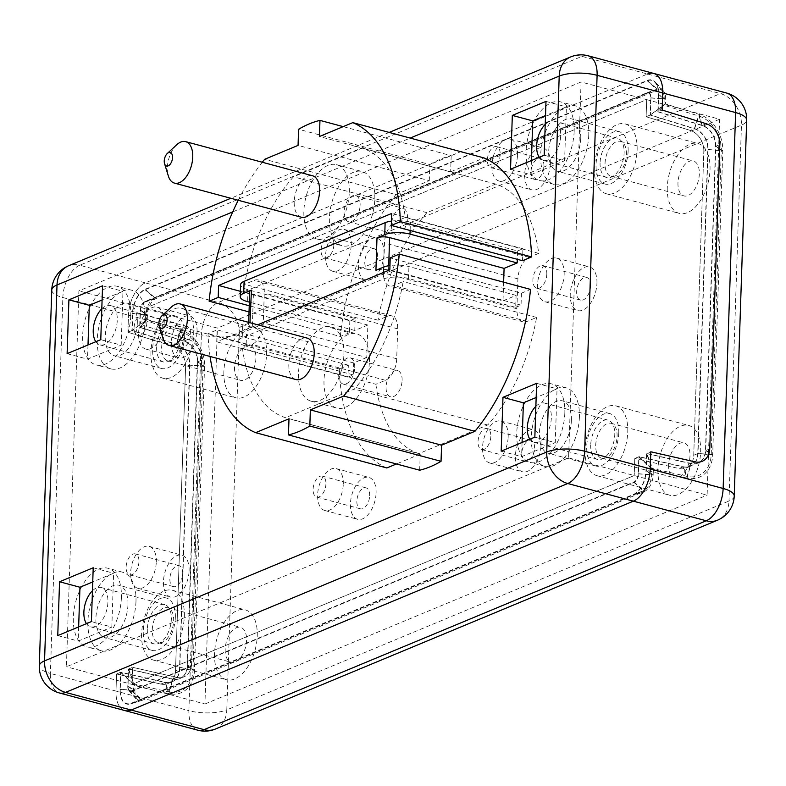 <?xml version="1.0" encoding="UTF-8"?>
<svg xmlns="http://www.w3.org/2000/svg" width="786" height="786" viewBox="0 0 786 786"><rect width="100%" height="100%" fill="white"/><g stroke="black" fill="none" stroke-linecap="round" stroke-linejoin="round"><path stroke-width="0.59" stroke-dasharray="3.93 2.95" d="M546.81 274.108A11.751 6.475 105.1 0 1 536.809 288.344A11.751 6.475 105.1 0 1 533.615 275.316A11.751 6.475 105.1 0 1 542.91 265.648A11.751 6.475 105.1 0 1 546.81 274.108M500.191 154.478A10.847 5.974 105.1 0 1 490.965 167.624A10.847 5.974 105.1 0 1 488.018 155.589A10.847 5.974 105.1 0 1 496.605 146.668A10.847 5.974 105.1 0 1 500.191 154.478M490.847 436.407A10.847 5.974 105.1 0 1 481.612 449.553A10.847 5.974 105.1 0 1 478.664 437.517A10.847 5.974 105.1 0 1 487.251 428.596A10.847 5.974 105.1 0 1 490.847 436.407M325.935 483.93A10.847 5.974 105.1 0 1 316.709 497.076A10.847 5.974 105.1 0 1 313.752 485.041A10.847 5.974 105.1 0 1 322.339 476.12A10.847 5.974 105.1 0 1 325.935 483.93M333.873 244.721A10.847 5.974 105.1 0 1 324.638 257.867A10.847 5.974 105.1 0 1 321.69 245.831A10.847 5.974 105.1 0 1 330.277 236.9A10.847 5.974 105.1 0 1 333.873 244.721M146.884 322.486A10.847 5.974 105.1 0 1 137.658 335.632A10.847 5.974 105.1 0 1 134.711 323.606A10.847 5.974 105.1 0 1 143.288 314.675A10.847 5.974 105.1 0 1 146.884 322.486M138.955 561.705A10.847 5.974 105.1 0 1 129.719 574.851A10.847 5.974 105.1 0 1 126.772 562.815A10.847 5.974 105.1 0 1 135.359 553.894A10.847 5.974 105.1 0 1 138.955 561.705M407.502 218.056A13.568 7.467 -74.9 0 0 403.012 208.29A13.568 7.467 -74.9 0 0 392.273 219.451A13.568 7.467 -74.9 0 0 395.967 234.493A13.568 7.467 -74.9 0 0 407.502 218.056M360.116 205.313A13.568 7.467 -74.9 0 0 355.626 195.547A13.568 7.467 -74.9 0 0 344.887 206.708A13.568 7.467 -74.9 0 0 348.581 221.74A13.568 7.467 -74.9 0 0 360.116 205.313M402.118 380.375A13.568 7.467 -74.9 0 0 397.628 370.619A13.568 7.467 -74.9 0 0 386.889 381.77A13.568 7.467 -74.9 0 0 390.583 396.812A13.568 7.467 -74.9 0 0 402.118 380.375M354.732 367.632A13.568 7.467 -74.9 0 0 350.242 357.876A13.568 7.467 -74.9 0 0 339.503 369.027A13.568 7.467 -74.9 0 0 343.197 384.069A13.568 7.467 -74.9 0 0 354.732 367.632M374.804 199.202A38.435 21.153 -74.9 0 0 362.081 171.535A38.435 21.153 -74.9 0 0 331.672 203.152A38.435 21.153 -74.9 0 0 342.116 245.763A38.435 21.153 -74.9 0 0 374.804 199.202M349.289 192.344A38.435 21.153 -74.9 0 0 336.565 164.677A38.435 21.153 -74.9 0 0 306.157 196.294A38.435 21.153 -74.9 0 0 316.601 238.895A38.435 21.153 -74.9 0 0 349.289 192.344M369.42 361.531A38.435 21.153 -74.9 0 0 356.697 333.853A38.435 21.153 -74.9 0 0 326.288 365.48A38.435 21.153 -74.9 0 0 336.732 408.081A38.435 21.153 -74.9 0 0 369.42 361.531M343.904 354.663A38.435 21.153 -74.9 0 0 331.181 326.996A38.435 21.153 -74.9 0 0 300.773 358.613A38.435 21.153 -74.9 0 0 311.217 401.224A38.435 21.153 -74.9 0 0 343.904 354.663M590.551 285.868A11.751 6.475 -74.9 0 0 586.661 277.409A11.751 6.475 -74.9 0 0 577.356 287.077A11.751 6.475 -74.9 0 0 580.549 300.114A11.751 6.475 -74.9 0 0 590.551 285.868M596.957 283.206A22.607 12.448 -74.9 0 0 589.471 266.926A22.607 12.448 -74.9 0 0 571.589 285.524A22.607 12.448 -74.9 0 0 577.73 310.588A22.607 12.448 -74.9 0 0 596.957 283.206M564.152 274.383A22.607 12.448 -74.9 0 0 556.665 258.103A22.607 12.448 -74.9 0 0 538.783 276.701A22.607 12.448 -74.9 0 0 544.924 301.765A22.607 12.448 -74.9 0 0 564.152 274.383M581.07 81.99L568.602 457.894L66.417 666.764L78.885 290.859L581.07 81.99L646.682 99.626L144.496 308.505L143.926 325.591L139.653 327.369L145.744 320.747L132.176 330.484L176.369 344.189A18.088 13.902 -112.6 0 1 189.868 365.048L179.788 669.004A18.088 13.902 -112.6 0 1 172.154 681.786A18.088 13.902 -112.6 0 1 165.148 682.297L120.838 672.207L133.699 683.928L128.315 669.102L172.625 679.192A18.088 13.902 67.4 0 0 179.63 678.672A18.088 13.902 67.4 0 0 187.264 665.899L197.345 361.943A18.088 13.902 67.4 0 0 183.845 341.075L139.653 327.369L140.222 310.283A7.231 3.979 105.1 0 1 144.722 301.667L646.907 92.797A7.231 3.979 105.1 0 1 647.075 92.728A7.231 3.979 105.1 0 1 650.955 97.857L650.395 114.943L694.578 128.649A18.088 13.902 -112.6 0 1 708.088 149.507L698.007 453.473A18.088 13.902 -112.6 0 1 690.373 466.245A18.088 13.902 -112.6 0 1 683.368 466.756L639.057 456.676L651.918 468.387L646.534 453.561L690.845 463.652A18.088 13.902 67.4 0 0 697.85 463.131A18.088 13.902 67.4 0 0 705.484 450.358L715.565 146.402A18.088 13.902 67.4 0 0 702.065 125.534L657.872 111.828L663.964 105.206L650.395 114.943L646.121 116.721L646.682 99.626L646.121 116.721L650.12 115.051L665.477 103.948L658.137 111.72L702.33 125.426A18.088 13.902 -112.6 0 1 715.83 146.284L705.749 450.25A18.088 13.902 -112.6 0 1 698.115 463.023A18.088 13.902 -112.6 0 1 691.11 463.534L646.799 453.453L653.323 470.431L687.062 478.114A31.646 24.327 67.4 0 0 712.676 454.858L722.766 150.892A31.646 24.327 67.4 0 0 699.127 114.392L665.477 103.948L665.634 99.242A13.568 7.467 -74.9 0 0 663.325 90.842A13.568 7.467 -74.9 0 0 658.57 89.565A13.568 7.467 -74.9 0 0 658.049 89.751L155.854 298.631A13.568 7.467 -74.9 0 0 147.414 314.773L147.257 319.489L139.918 327.261L184.111 340.967A18.088 13.902 -112.6 0 1 197.62 361.825L187.53 665.791A18.088 13.902 -112.6 0 1 179.896 678.564A18.088 13.902 -112.6 0 1 172.891 679.075L128.59 668.994L135.104 685.972L168.843 693.655A31.646 24.327 67.4 0 0 194.466 670.389L204.547 366.433A31.646 24.327 67.4 0 0 180.908 329.933L147.257 319.489L131.91 330.592L132.47 313.506A20.348 11.201 105.1 0 1 145.135 289.277L647.32 80.408A20.348 11.201 105.1 0 1 655.239 82.039A20.348 11.201 105.1 0 1 658.707 94.634L658.137 111.72L662.146 110.05L657.872 111.828L658.442 94.742A19.896 10.955 -74.9 0 0 655.269 82.677A19.896 10.955 -74.9 0 0 647.31 80.83L145.115 289.71A19.896 10.955 -74.9 0 0 132.746 313.388L132.176 330.484L127.902 332.252L172.095 345.968A18.088 13.902 -112.6 0 1 185.594 366.826L175.514 670.782A18.088 13.902 -112.6 0 1 167.88 683.565A18.088 13.902 -112.6 0 1 160.875 684.075L116.564 673.985L120.838 672.207L120.268 689.302A19.896 10.955 -74.9 0 0 130.948 703.382A19.896 10.955 -74.9 0 0 131.4 703.205L633.595 494.335A19.896 10.955 -74.9 0 0 645.964 470.647L646.534 453.561L650.808 451.783L646.799 453.453L646.239 470.539A20.348 11.201 105.1 0 1 633.575 494.758L131.39 703.627A20.348 11.201 105.1 0 1 130.604 703.922A20.348 11.201 105.1 0 1 120.003 689.41L120.572 672.325L164.883 682.415A18.088 13.902 67.4 0 0 171.888 681.894A18.088 13.902 67.4 0 0 179.522 669.122L189.603 365.166A18.088 13.902 67.4 0 0 176.093 344.297L131.91 330.592L127.902 332.252L128.472 315.166L127.902 332.252L172.095 345.968L176.369 344.189L180.8 331.623L145.744 320.747L145.96 314.39L132.746 313.388M121.398 597.557A40.695 22.401 105.1 0 1 86.784 646.849A40.695 22.401 105.1 0 1 75.721 601.742A40.695 22.401 105.1 0 1 107.928 568.258A40.695 22.401 105.1 0 1 121.398 597.557M130.751 315.628A40.695 22.401 105.1 0 1 96.138 364.92A40.695 22.401 105.1 0 1 85.075 319.814A40.695 22.401 105.1 0 1 117.271 286.33A40.695 22.401 105.1 0 1 130.751 315.628M574.173 131.193A40.695 22.401 105.1 0 1 539.56 180.495A40.695 22.401 105.1 0 1 528.497 135.379A40.695 22.401 105.1 0 1 560.703 101.895A40.695 22.401 105.1 0 1 574.173 131.193M564.82 413.122A40.695 22.401 105.1 0 1 530.206 462.423A40.695 22.401 105.1 0 1 519.143 417.307A40.695 22.401 105.1 0 1 551.35 383.833A40.695 22.401 105.1 0 1 564.82 413.122M156.296 561.98A21.703 11.947 -74.9 0 0 149.114 546.349A21.703 11.947 -74.9 0 0 131.94 564.21A21.703 11.947 -74.9 0 0 137.835 588.272A21.703 11.947 -74.9 0 0 156.296 561.98M164.235 322.761A21.703 11.947 -74.9 0 0 157.043 307.139A21.703 11.947 -74.9 0 0 139.869 324.991A21.703 11.947 -74.9 0 0 145.774 349.053A21.703 11.947 -74.9 0 0 164.235 322.761M517.542 154.754A21.703 11.947 -74.9 0 0 510.36 139.122A21.703 11.947 -74.9 0 0 493.186 156.984A21.703 11.947 -74.9 0 0 499.081 181.035A21.703 11.947 -74.9 0 0 517.542 154.754M508.188 436.682A21.703 11.947 -74.9 0 0 501.006 421.05A21.703 11.947 -74.9 0 0 483.832 438.912A21.703 11.947 -74.9 0 0 489.727 462.974A21.703 11.947 -74.9 0 0 508.188 436.682M343.286 484.205A21.703 11.947 -74.9 0 0 336.094 468.584A21.703 11.947 -74.9 0 0 318.92 486.436A21.703 11.947 -74.9 0 0 324.824 510.497A21.703 11.947 -74.9 0 0 343.286 484.205M351.214 244.996A21.703 11.947 -74.9 0 0 344.032 229.365A21.703 11.947 -74.9 0 0 326.858 247.226A21.703 11.947 -74.9 0 0 332.763 271.278A21.703 11.947 -74.9 0 0 351.214 244.996M375.895 384.275A140.163 77.156 -74.9 0 0 418.918 453.591L487.703 424.98A140.163 77.156 -74.9 0 0 536.592 317.446L527.033 321.415A18.088 9.953 105.1 0 1 522.896 321.798A18.088 9.953 105.1 0 1 516.913 308.78L517.905 278.873A18.088 9.953 105.1 0 1 529.155 257.346L538.715 253.367A140.163 77.156 -74.9 0 0 495.691 184.062L426.906 212.672A140.163 77.156 -74.9 0 0 378.017 320.207L387.577 316.227A18.088 9.953 105.1 0 1 391.713 315.854A18.088 9.953 105.1 0 1 397.696 328.872L396.704 358.77A18.088 9.953 105.1 0 1 385.454 380.306L375.895 384.275L242.481 348.404L252.041 344.425A18.088 9.953 -74.9 0 0 263.29 322.899L264.283 292.991A18.088 9.953 -74.9 0 0 258.299 279.973A18.088 9.953 -74.9 0 0 254.173 280.347L244.613 284.326A140.163 77.156 105.1 0 1 293.502 176.791L362.277 148.181A140.163 77.156 105.1 0 1 405.301 217.486L395.741 221.465A18.088 9.953 -74.9 0 0 384.492 243.002L383.499 272.899A18.088 9.953 -74.9 0 0 389.492 285.917A18.088 9.953 -74.9 0 0 393.619 285.544L403.179 281.565A140.163 77.156 105.1 0 1 354.29 389.099L285.505 417.71A140.163 77.156 105.1 0 1 242.481 348.404M171.328 307.08A21.477 11.819 -74.9 0 0 161.975 329.982A21.477 11.819 -74.9 0 0 162.948 338.265M295.939 379.55A21.477 11.819 105.1 0 1 288.826 364.095A21.477 11.819 105.1 0 1 307.09 338.078M176.722 144.762A21.477 11.819 -74.9 0 0 167.369 167.654A21.477 11.819 -74.9 0 0 168.332 175.946M301.323 217.231A21.477 11.819 105.1 0 1 294.21 201.766A21.477 11.819 105.1 0 1 312.484 175.75M418.918 453.591L285.505 417.71M378.017 320.207L244.613 284.326M426.906 212.672L293.502 176.791M495.691 184.062L362.277 148.181M538.715 253.367L405.301 217.486M536.592 317.446L403.179 281.565M487.703 424.98L354.29 389.099M503.63 282.164L503.011 300.841L388.559 270.06A9.039 2.948 -178.1 0 0 375.924 270.325M503.011 300.841L516.097 295.398L515.704 307.355L408.533 278.539A18.088 5.895 -178.1 0 0 383.273 279.059L242.235 337.725L242.628 325.768L249.968 322.712M250.37 322.545A9.039 2.948 -178.1 0 0 248.631 324.205A9.039 2.948 -178.1 0 0 252.326 326.73L366.777 357.502L367.858 325.04L253.397 294.259A9.039 2.948 1.9 0 1 249.702 291.744M367.858 325.04L354.771 330.484L355.164 318.526L247.993 289.71A18.088 5.895 1.9 0 1 240.604 284.66M354.771 330.484L249.359 302.138M242.628 325.768A18.088 5.895 -178.1 0 0 239.131 329.088A18.088 5.895 -178.1 0 0 246.519 334.129L246.126 346.095A18.088 5.895 -178.1 0 1 238.738 341.045L239.131 329.088M242.235 337.725A18.088 5.895 -178.1 0 0 238.738 341.045M386.84 467.955A162.771 89.604 105.1 0 1 339.267 368.948L348.345 365.176L347.952 377.133L353.297 374.912L353.69 362.945L366.777 357.502M353.69 362.945L246.519 334.129M391.438 221.112A18.088 5.895 1.9 0 1 410.41 222.153L517.571 250.97L517.296 259.311M516.097 295.398L408.936 266.582A18.088 5.895 -178.1 0 0 389.964 265.53M353.297 374.912L246.126 346.095M238.237 200.263A162.771 89.604 105.1 0 1 262.278 162.25M515.704 307.355L521.049 305.135L521.442 293.178L390.22 257.887M521.049 305.135L389.827 269.844M521.442 293.178L530.521 289.405M419.675 470.215L420.215 454.082L288.993 418.791M420.215 454.082L396.449 463.966M210.059 356.461A162.771 89.604 105.1 0 1 208.044 333.657L217.123 329.884L216.73 341.841L257.71 324.795M339.267 368.948L208.044 333.657M348.345 365.176L217.123 329.884M347.952 377.133L216.73 341.841M355.164 318.526L349.819 320.747L240.388 291.321M522.523 260.716L522.916 248.749L517.571 250.97M522.916 248.749L391.693 213.458M349.819 320.747L349.426 332.704L249.241 305.764M349.426 332.704L340.348 336.487L249.034 311.924M340.348 336.487A162.771 89.604 105.1 0 1 395.918 194.574L264.685 159.283M395.918 194.574L429.284 180.692L298.061 145.4M429.284 180.692L429.814 164.559L298.592 129.268M429.814 164.559A162.771 89.604 105.1 0 1 451.184 155.667L343.197 126.634M451.184 155.667L450.653 171.81L319.43 136.518M450.653 171.81L484.019 157.927M120.003 689.41L134.946 690.688L135.104 685.972L120.572 672.325L116.564 673.985L160.875 684.075L165.148 682.297L168.852 691.935L133.699 683.928L133.492 690.295A13.568 7.467 -74.9 0 0 135.654 698.518A13.568 7.467 -74.9 0 0 140.773 699.894A13.568 7.467 -74.9 0 0 141.077 699.776L643.262 490.896A13.568 7.467 -74.9 0 0 651.702 474.754L651.918 468.387L687.072 476.395A29.839 22.932 67.4 0 0 711.222 454.465L721.302 150.499A29.839 22.932 67.4 0 0 699.019 116.082L663.964 105.206L664.18 98.849A13.568 7.467 -74.9 0 0 662.018 90.626A13.568 7.467 -74.9 0 0 656.9 89.24A13.568 7.467 -74.9 0 0 656.585 89.368L154.4 298.238A13.568 7.467 -74.9 0 0 145.96 314.39L140.222 310.283M203.083 366.04A29.839 22.932 67.4 0 0 180.8 331.623L183.845 341.075L188.119 339.297L143.926 325.591L188.119 339.297A18.088 13.902 -112.6 0 1 201.619 360.165A18.088 13.902 67.4 0 0 188.119 339.297L184.111 340.967L180.908 329.933L176.093 344.297L172.095 345.968A18.088 13.902 67.4 0 1 185.594 366.826L189.868 365.048L203.083 366.04L197.345 361.943L201.619 360.165L191.538 664.121L201.619 360.165L197.62 361.825L204.547 366.433L189.603 365.166L185.594 366.826L175.514 670.782L179.788 669.004L193.002 670.006L203.083 366.04M172.154 681.786L167.88 683.565A18.088 13.902 67.4 0 1 160.875 684.075L164.883 682.415L168.843 693.655L172.891 679.075L176.899 677.414A18.088 13.902 67.4 0 0 183.904 676.893A18.088 13.902 -112.6 0 1 176.899 677.414L132.588 667.324L132.028 684.41L634.214 475.54L634.783 458.444L639.057 456.676L638.487 473.762A7.231 3.979 105.1 0 1 633.988 482.368L131.802 691.248A7.231 3.979 105.1 0 1 128.904 690.57A7.231 3.979 105.1 0 1 127.754 686.188L128.315 669.102L132.588 667.324L176.899 677.414L172.625 679.192L168.852 691.935A29.839 22.932 67.4 0 0 193.002 670.006L187.264 665.899L191.538 664.121A18.088 13.902 -112.6 0 1 183.904 676.893A18.088 13.902 67.4 0 0 191.538 664.121L187.53 665.791L194.466 670.389L179.522 669.122L175.514 670.782A18.088 13.902 67.4 0 1 167.88 683.565L171.888 681.894M128.02 686.08A6.779 3.733 -74.9 0 0 129.169 690.275A6.779 3.733 -74.9 0 0 131.812 690.815L633.997 481.946A6.779 3.733 -74.9 0 0 638.222 473.87L638.792 456.784L634.783 458.444L634.214 475.54L132.028 684.41L132.588 667.324L128.59 668.994L128.02 686.08L134.946 690.688A13.568 7.467 -74.9 0 0 137.255 699.078A13.568 7.467 -74.9 0 0 142.011 700.355A13.568 7.467 -74.9 0 0 142.531 700.169L644.726 491.289A13.568 7.467 -74.9 0 0 653.166 475.147L653.323 470.431L638.792 456.784L683.103 466.874A18.088 13.902 67.4 0 0 690.098 466.353A18.088 13.902 67.4 0 0 697.732 453.581L707.822 149.625A18.088 13.902 67.4 0 0 694.313 128.757L690.305 130.427L646.121 116.721L690.305 130.427A18.088 13.902 67.4 0 1 703.814 151.285A18.088 13.902 67.4 0 0 690.305 130.427L694.578 128.649L699.019 116.082L702.065 125.534L706.339 123.766L702.33 125.426L699.127 114.392L694.313 128.757L650.12 115.051L650.69 97.965A6.779 3.733 -74.9 0 0 647.163 93.131A6.779 3.733 -74.9 0 0 646.898 93.22L144.712 302.099A6.779 3.733 -74.9 0 0 140.488 310.175L139.918 327.261L143.926 325.591L144.496 308.505L78.885 290.859M693.733 455.241L703.814 151.285L693.733 455.241A18.088 13.902 67.4 0 1 686.099 468.024A18.088 13.902 67.4 0 0 693.733 455.241L698.007 453.473L711.222 454.465L705.484 450.358L709.758 448.58L705.749 450.25L712.676 454.858L697.732 453.581L693.733 455.241M690.373 466.245L686.099 468.024A18.088 13.902 67.4 0 1 679.094 468.535L683.103 466.874L687.062 478.114L691.11 463.534L695.119 461.873L690.845 463.652L687.072 476.395L683.368 466.756L679.094 468.535L634.783 458.444L679.094 468.535A18.088 13.902 67.4 0 0 686.099 468.024L690.098 466.353M570.656 56.936A27.127 20.849 -112.6 0 1 581.925 56.356L79.73 265.226L145.341 282.872A27.127 14.934 -74.9 0 0 128.472 315.166A27.127 14.934 105.1 0 1 145.341 282.872L647.536 74.002L145.341 282.872L218.243 302.482L720.438 93.603A27.127 20.849 -112.6 0 1 741.453 125.121A27.127 8.852 -178.1 0 0 746.7 120.13M653.726 73.432A27.127 14.934 -74.9 0 0 647.536 74.002L720.438 93.603A27.127 14.934 105.1 0 1 726.628 93.043M600.082 162.859A20.348 11.201 -74.9 0 0 606.812 177.508A20.348 11.201 -74.9 0 0 622.915 160.766A20.348 11.201 -74.9 0 0 617.383 138.208A20.348 11.201 -74.9 0 0 600.082 162.859M545.219 124.394A20.348 11.201 105.1 0 1 553.953 121.152A20.348 11.201 105.1 0 1 559.485 143.71A20.348 11.201 105.1 0 1 543.391 160.452A20.348 11.201 105.1 0 1 539.245 157.288M147.306 629.222A20.348 11.201 -74.9 0 0 154.036 643.872A20.348 11.201 -74.9 0 0 170.14 627.13A20.348 11.201 -74.9 0 0 164.608 604.572A20.348 11.201 -74.9 0 0 147.306 629.222M92.443 590.758A20.348 11.201 105.1 0 1 101.178 587.515A20.348 11.201 105.1 0 1 106.709 610.074A20.348 11.201 105.1 0 1 90.616 626.815A20.348 11.201 105.1 0 1 86.47 623.642M156.65 347.294A20.348 11.201 -74.9 0 0 163.39 361.943A20.348 11.201 -74.9 0 0 179.493 345.201A20.348 11.201 -74.9 0 0 173.961 322.643A20.348 11.201 -74.9 0 0 156.65 347.294M101.797 308.819A20.348 11.201 105.1 0 1 110.531 305.587A20.348 11.201 105.1 0 1 116.063 328.145A20.348 11.201 105.1 0 1 99.969 344.877A20.348 11.201 105.1 0 1 95.823 341.714M590.728 444.788A20.348 11.201 -74.9 0 0 597.458 459.437A20.348 11.201 -74.9 0 0 613.561 442.695A20.348 11.201 -74.9 0 0 608.03 420.137A20.348 11.201 -74.9 0 0 590.728 444.788M535.865 406.323A20.348 11.201 105.1 0 1 544.6 403.08A20.348 11.201 105.1 0 1 550.131 425.639A20.348 11.201 105.1 0 1 534.038 442.38A20.348 11.201 105.1 0 1 529.892 439.217M91.422 621.588L111.838 627.071L113.616 573.249L92.738 581.935M93.21 567.767L113.616 573.249M78.649 626.904L78.178 641.071L111.838 627.071M57.761 635.589L78.178 641.071M100.775 339.66L121.182 345.142L122.97 291.321L102.092 300.006M102.563 285.829L122.97 291.321M88.003 344.966L87.531 359.143L121.182 345.142M67.115 353.651L87.531 359.143M544.197 155.225L564.613 160.717L566.392 106.896L545.513 115.581M545.985 101.404L566.392 106.896M531.424 160.541L530.953 174.718L564.613 160.717M510.536 169.226L530.953 174.718M534.844 437.154L555.26 442.646L557.038 388.824L536.16 397.51M536.632 383.332L557.038 388.824M522.071 442.469L521.599 456.646L555.26 442.646M501.183 451.154L521.599 456.646M377.614 256.482A10.847 5.974 -74.9 0 0 374.018 248.671A10.847 5.974 -74.9 0 0 365.431 257.592A10.847 5.974 -74.9 0 0 368.388 269.627A10.847 5.974 -74.9 0 0 377.614 256.482M384.02 253.809A21.703 11.947 -74.9 0 0 376.838 238.187A21.703 11.947 -74.9 0 0 359.664 256.049A21.703 11.947 -74.9 0 0 365.569 280.101A21.703 11.947 -74.9 0 0 384.02 253.809M369.675 495.691A10.847 5.974 -74.9 0 0 366.08 487.88A10.847 5.974 -74.9 0 0 357.502 496.811A10.847 5.974 -74.9 0 0 360.45 508.837A10.847 5.974 -74.9 0 0 369.675 495.691M376.091 493.028A21.703 11.947 -74.9 0 0 368.899 477.407A21.703 11.947 -74.9 0 0 351.725 495.259A21.703 11.947 -74.9 0 0 357.63 519.32A21.703 11.947 -74.9 0 0 376.091 493.028M534.588 448.167A10.847 5.974 -74.9 0 0 530.992 440.356A10.847 5.974 -74.9 0 0 522.405 449.287A10.847 5.974 -74.9 0 0 525.353 461.313A10.847 5.974 -74.9 0 0 534.588 448.167M540.994 445.505A21.703 11.947 -74.9 0 0 533.812 429.873A21.703 11.947 -74.9 0 0 516.638 447.735A21.703 11.947 -74.9 0 0 522.533 471.796A21.703 11.947 -74.9 0 0 540.994 445.505M543.941 166.239A10.847 5.974 -74.9 0 0 540.346 158.428A10.847 5.974 -74.9 0 0 531.758 167.349A10.847 5.974 -74.9 0 0 534.706 179.385A10.847 5.974 -74.9 0 0 543.941 166.239M550.347 163.576A21.703 11.947 -74.9 0 0 543.165 147.945A21.703 11.947 -74.9 0 0 525.991 165.807A21.703 11.947 -74.9 0 0 531.886 189.858A21.703 11.947 -74.9 0 0 550.347 163.576M190.625 334.256A10.847 5.974 -74.9 0 0 187.039 326.436A10.847 5.974 -74.9 0 0 178.451 335.367A10.847 5.974 -74.9 0 0 181.399 347.402A10.847 5.974 -74.9 0 0 190.625 334.256M197.04 331.584A21.703 11.947 -74.9 0 0 189.848 315.962A21.703 11.947 -74.9 0 0 172.674 333.814A21.703 11.947 -74.9 0 0 178.579 357.876A21.703 11.947 -74.9 0 0 197.04 331.584M182.696 573.466A10.847 5.974 -74.9 0 0 179.1 565.655A10.847 5.974 -74.9 0 0 170.513 574.576A10.847 5.974 -74.9 0 0 173.46 586.611A10.847 5.974 -74.9 0 0 182.696 573.466M189.102 570.803A21.703 11.947 -74.9 0 0 181.92 555.171A21.703 11.947 -74.9 0 0 164.746 573.033A21.703 11.947 -74.9 0 0 170.641 597.085A21.703 11.947 -74.9 0 0 189.102 570.803M579.4 417.042A40.695 22.401 105.1 0 1 544.786 466.344A40.695 22.401 105.1 0 1 533.723 421.227A40.695 22.401 105.1 0 1 565.93 387.753A40.695 22.401 105.1 0 1 579.4 417.042M588.753 135.113A40.695 22.401 105.1 0 1 554.14 184.415A40.695 22.401 105.1 0 1 543.077 139.299A40.695 22.401 105.1 0 1 575.283 105.825A40.695 22.401 105.1 0 1 588.753 135.113M145.331 319.548A40.695 22.401 105.1 0 1 110.718 368.84A40.695 22.401 105.1 0 1 99.655 323.734A40.695 22.401 105.1 0 1 131.851 290.25A40.695 22.401 105.1 0 1 145.331 319.548M135.978 601.477A40.695 22.401 105.1 0 1 101.365 650.769A40.695 22.401 105.1 0 1 90.302 605.662A40.695 22.401 105.1 0 1 122.508 572.179A40.695 22.401 105.1 0 1 135.978 601.477M127.961 604.807A27.127 14.934 105.1 0 1 104.892 637.672A27.127 14.934 105.1 0 1 97.513 607.598A27.127 14.934 105.1 0 1 118.981 585.275A27.127 14.934 105.1 0 1 127.961 604.807M137.314 322.879A27.127 14.934 105.1 0 1 114.245 355.744A27.127 14.934 105.1 0 1 106.867 325.669A27.127 14.934 105.1 0 1 128.334 303.347A27.127 14.934 105.1 0 1 137.314 322.879M580.736 138.454A27.127 14.934 105.1 0 1 557.667 171.309A27.127 14.934 105.1 0 1 550.288 141.234A27.127 14.934 105.1 0 1 571.756 118.922A27.127 14.934 105.1 0 1 580.736 138.454M571.383 420.382A27.127 14.934 105.1 0 1 548.314 453.247A27.127 14.934 105.1 0 1 540.935 423.163A27.127 14.934 105.1 0 1 562.403 400.85A27.127 14.934 105.1 0 1 571.383 420.382M618.769 433.125A27.127 14.934 105.1 0 1 595.7 465.99A27.127 14.934 105.1 0 1 588.321 435.906A27.127 14.934 105.1 0 1 609.789 413.593A27.127 14.934 105.1 0 1 618.769 433.125M628.122 151.197A27.127 14.934 105.1 0 1 605.053 184.052A27.127 14.934 105.1 0 1 597.674 153.977A27.127 14.934 105.1 0 1 619.142 131.665A27.127 14.934 105.1 0 1 628.122 151.197M184.7 335.622A27.127 14.934 105.1 0 1 161.631 368.487A27.127 14.934 105.1 0 1 154.252 338.412A27.127 14.934 105.1 0 1 175.72 316.09A27.127 14.934 105.1 0 1 184.7 335.622M175.347 617.55A27.127 14.934 105.1 0 1 152.278 650.415A27.127 14.934 105.1 0 1 144.899 620.341A27.127 14.934 105.1 0 1 166.367 598.018A27.127 14.934 105.1 0 1 175.347 617.55M568.602 457.894L707.115 495.141L719.583 119.236L646.682 99.626L144.496 308.505L217.398 328.106L204.93 704.01L66.417 666.764M51.768 289.955A27.127 8.852 -178.1 0 0 62.86 297.53A27.127 14.934 -74.9 0 1 64.924 285.357A27.127 14.934 -74.9 0 1 79.73 265.226A27.127 20.849 67.4 0 0 68.461 265.815M588.115 55.786A27.127 14.934 -74.9 0 0 581.925 56.356L647.536 74.002M215.344 729.064A27.127 20.849 67.4 0 0 226.8 709.896A27.127 8.852 1.9 0 1 188.895 710.682L201.373 334.777L128.472 315.166L62.86 297.53L50.383 673.435A27.127 8.852 1.9 0 1 39.3 665.87M197.885 730.214A27.127 14.934 105.1 0 1 188.895 710.682L115.994 691.071A27.127 14.934 -74.9 0 0 124.984 710.603A27.127 14.934 105.1 0 1 115.994 691.071L116.564 673.985L115.994 691.071L50.383 673.435A27.127 14.934 -74.9 0 0 59.372 692.957M734.232 496.045A27.127 8.852 1.9 0 1 728.986 501.026L741.453 125.121L239.268 333.991A27.127 20.849 67.4 0 0 218.243 302.482A27.127 14.934 105.1 0 0 201.373 334.777A27.127 8.852 -178.1 0 0 239.268 333.991L226.8 709.896L728.986 501.026A27.127 20.849 -112.6 0 1 717.539 520.185M225.189 649.246A18.088 9.953 -74.9 0 0 231.172 662.274A18.088 9.953 -74.9 0 0 245.487 647.389A18.088 9.953 -74.9 0 0 240.565 627.336A18.088 9.953 -74.9 0 0 225.189 649.246M152.278 629.645A18.088 9.953 105.1 0 1 167.664 607.735A18.088 9.953 105.1 0 1 172.586 627.788A18.088 9.953 105.1 0 1 158.271 642.663A18.088 9.953 105.1 0 1 152.278 629.645M234.533 367.317A18.088 9.953 -74.9 0 0 240.526 380.345A18.088 9.953 -74.9 0 0 254.831 365.461A18.088 9.953 -74.9 0 0 249.919 345.408A18.088 9.953 -74.9 0 0 234.533 367.317M161.631 347.717A18.088 9.953 105.1 0 1 177.017 325.807A18.088 9.953 105.1 0 1 181.93 345.86A18.088 9.953 105.1 0 1 167.624 360.735A18.088 9.953 105.1 0 1 161.631 347.717M677.964 182.892A18.088 9.953 -74.9 0 0 683.948 195.911A18.088 9.953 -74.9 0 0 698.263 181.026A18.088 9.953 -74.9 0 0 693.34 160.983A18.088 9.953 -74.9 0 0 677.964 182.892M605.053 163.282A18.088 9.953 105.1 0 1 620.439 141.372A18.088 9.953 105.1 0 1 625.361 161.425A18.088 9.953 105.1 0 1 611.046 176.3A18.088 9.953 105.1 0 1 605.053 163.282M668.611 464.821A18.088 9.953 -74.9 0 0 674.594 477.839A18.088 9.953 -74.9 0 0 688.909 462.964A18.088 9.953 -74.9 0 0 683.987 442.911A18.088 9.953 -74.9 0 0 668.611 464.821M595.709 445.21A18.088 9.953 105.1 0 1 611.086 423.3A18.088 9.953 105.1 0 1 616.008 443.353A18.088 9.953 105.1 0 1 601.693 458.238A18.088 9.953 105.1 0 1 595.709 445.21M214.499 653.697A36.166 19.915 -74.9 0 0 226.476 679.733A36.166 19.915 -74.9 0 0 255.096 649.973A36.166 19.915 -74.9 0 0 245.261 609.877A36.166 19.915 -74.9 0 0 214.499 653.697M141.598 634.086A36.166 19.915 -74.9 0 0 153.575 660.132A36.166 19.915 -74.9 0 0 182.195 630.372A36.166 19.915 -74.9 0 0 172.36 590.266A36.166 19.915 -74.9 0 0 141.598 634.086M223.853 371.768A36.166 19.915 -74.9 0 0 235.829 397.804A36.166 19.915 -74.9 0 0 264.45 368.045A36.166 19.915 -74.9 0 0 254.615 327.949A36.166 19.915 -74.9 0 0 223.853 371.768M150.951 352.157A36.166 19.915 -74.9 0 0 162.928 378.204A36.166 19.915 -74.9 0 0 191.548 348.444A36.166 19.915 -74.9 0 0 181.713 308.338A36.166 19.915 -74.9 0 0 150.951 352.157M667.275 187.333A36.166 19.915 -74.9 0 0 679.251 213.37A36.166 19.915 -74.9 0 0 707.872 183.619A36.166 19.915 -74.9 0 0 698.037 143.514A36.166 19.915 -74.9 0 0 667.275 187.333M594.373 167.732A36.166 19.915 -74.9 0 0 606.35 193.769A36.166 19.915 -74.9 0 0 634.97 164.009A36.166 19.915 -74.9 0 0 625.135 123.913A36.166 19.915 -74.9 0 0 594.373 167.732M657.921 469.262A36.166 19.915 -74.9 0 0 669.898 495.308A36.166 19.915 -74.9 0 0 698.518 465.548A36.166 19.915 -74.9 0 0 688.683 425.442A36.166 19.915 -74.9 0 0 657.921 469.262M585.02 449.661A36.166 19.915 -74.9 0 0 596.996 475.697A36.166 19.915 -74.9 0 0 625.617 445.937A36.166 19.915 -74.9 0 0 615.782 405.841A36.166 19.915 -74.9 0 0 585.02 449.661M719.583 119.236L217.398 328.106M204.93 704.01L707.115 495.141M385.454 380.306L252.041 344.425M396.704 358.77L263.29 322.899M397.696 328.872L264.283 292.991M387.577 316.227L254.173 280.347M529.155 257.346L395.741 221.465M517.905 278.873L384.492 243.002M516.913 308.78L383.499 272.899M527.033 321.415L393.619 285.544M388.559 270.06L388.697 265.727M383.489 272.487L383.273 279.059M253.397 294.259L252.326 326.73M247.993 289.71L247.6 301.667M410.135 230.485L410.41 222.153M408.533 278.539L408.936 266.582M708.088 149.507L721.302 150.499L715.565 146.402L719.838 144.624L715.83 146.284L722.766 150.892L707.822 149.625L703.814 151.285L708.088 149.507M650.955 97.857L664.18 98.849L658.442 94.742M638.487 473.762L651.702 474.754L645.964 470.647M127.754 686.188L133.492 690.295L120.268 689.302M646.907 92.797L656.585 89.368L647.31 80.83M633.988 482.368L643.262 490.896L633.595 494.335M131.802 691.248L141.077 699.776L131.4 703.205M144.722 301.667L154.4 298.238L145.115 289.71M232.715 211.896L410.204 138.071M650.69 97.965L665.634 99.242L658.707 94.634M140.488 310.175L147.414 314.773L132.47 313.506M638.222 473.87L653.166 475.147L646.239 470.539M144.712 302.099L155.854 298.631L145.135 289.277M646.898 93.22L658.049 89.751L647.32 80.408M633.997 481.946L644.726 491.289L633.575 494.758M131.812 690.815L142.531 700.169L131.39 703.627M348.581 221.74L395.967 234.493M355.626 195.547L403.012 208.29M343.197 384.069L390.583 396.812M350.242 357.876L397.628 370.619M316.601 238.895L342.116 245.763M336.565 164.677L362.081 171.535M311.217 401.224L336.732 408.081M331.181 326.996L356.697 333.853M536.809 288.344L580.549 300.114M542.91 265.648L586.661 277.409M544.924 301.765L577.73 310.588M556.665 258.103L589.471 266.926M391.713 315.854L258.299 279.973M522.896 321.798L389.492 285.917M248.631 324.205L248.69 322.368M647.075 92.728L656.9 89.24M662.018 90.626L655.269 82.677M128.904 690.57L135.654 698.518M140.773 699.894L130.948 703.382M543.391 160.452L606.812 177.508M553.953 121.152L617.383 138.208M90.616 626.815L154.036 643.872M101.178 587.515L164.608 604.572M99.969 344.877L163.39 361.943M110.531 305.587L173.961 322.643M534.038 442.38L597.458 459.437M544.6 403.08L608.03 420.137M324.638 257.867L368.388 269.627M330.277 236.9L374.018 248.671M332.763 271.278L365.569 280.101M344.032 229.365L376.838 238.187M316.709 497.076L360.45 508.837M322.339 476.12L366.08 487.88M324.824 510.497L357.63 519.32M336.094 468.584L368.899 477.407M481.612 449.553L525.353 461.313M487.251 428.596L530.992 440.356M489.727 462.974L522.533 471.796M501.006 421.05L533.812 429.873M490.965 167.624L534.706 179.385M496.605 146.668L540.346 158.428M499.081 181.035L531.886 189.858M510.36 139.122L543.165 147.945M137.658 335.632L181.399 347.402M143.288 314.675L187.039 326.436M145.774 349.053L178.579 357.876M157.043 307.139L189.848 315.962M129.719 574.851L173.46 586.611M135.359 553.894L179.1 565.655M137.835 588.272L170.641 597.085M149.114 546.349L181.92 555.171M565.93 387.753L551.35 383.833M544.786 466.344L530.206 462.423M575.283 105.825L560.703 101.895M554.14 184.415L539.56 180.495M131.851 290.25L117.271 286.33M110.718 368.84L96.138 364.92M122.508 572.179L107.928 568.258M101.365 650.769L86.784 646.849M609.789 413.593L562.403 400.85M595.7 465.99L548.314 453.247M619.142 131.665L571.756 118.922M605.053 184.052L557.667 171.309M175.72 316.09L128.334 303.347M161.631 368.487L114.245 355.744M166.367 598.018L118.981 585.275M152.278 650.415L104.892 637.672M389.178 132.421L230.838 198.278M647.163 93.131L658.57 89.565M663.325 90.842L655.239 82.039M129.169 690.275L137.255 699.078M142.011 700.355L130.604 703.922M158.271 642.663L231.172 662.274M167.664 607.735L240.565 627.336M167.624 360.735L240.526 380.345M177.017 325.807L249.919 345.408M611.046 176.3L683.948 195.911M620.439 141.372L693.34 160.983M601.693 458.238L674.594 477.839M611.086 423.3L683.987 442.911M153.575 660.132L226.476 679.733M172.36 590.266L245.261 609.877M162.928 378.204L235.829 397.804M181.713 308.338L254.615 327.949M606.35 193.769L679.251 213.37M625.135 123.913L698.037 143.514M596.996 475.697L669.898 495.308M615.782 405.841L688.683 425.442"/><path stroke-width="1.18" d="M158.86 323.292A7.005 3.861 105.1 0 1 161.916 315.815A7.005 3.861 105.1 0 1 166.956 317.613A7.005 3.861 105.1 0 1 164.431 326.966A7.005 3.861 105.1 0 1 159.175 325.994A7.005 3.861 105.1 0 1 158.86 323.292M159.175 325.994L162.948 338.265A21.477 11.819 -74.9 0 0 169.088 345.437A21.477 11.819 -74.9 0 0 186.086 327.772A21.477 11.819 -74.9 0 0 180.249 303.966A21.477 11.819 -74.9 0 0 171.328 307.08L161.916 315.815M180.249 303.966L307.09 338.078A21.477 11.819 105.1 0 1 312.936 361.884A21.477 11.819 105.1 0 1 295.939 379.55L169.088 345.437M164.245 160.963A7.005 3.861 105.1 0 1 167.3 153.496A7.005 3.861 105.1 0 1 172.34 155.284A7.005 3.861 105.1 0 1 169.825 164.647A7.005 3.861 105.1 0 1 164.559 163.665A7.005 3.861 105.1 0 1 164.245 160.963M164.559 163.665L168.332 175.946A21.477 11.819 -74.9 0 0 174.472 183.118A21.477 11.819 -74.9 0 0 191.47 165.453A21.477 11.819 -74.9 0 0 185.634 141.637A21.477 11.819 -74.9 0 0 176.722 144.762L167.3 153.496M185.634 141.637L312.484 175.75A21.477 11.819 105.1 0 1 318.32 199.565A21.477 11.819 105.1 0 1 301.323 217.231L174.472 183.118M249.359 302.138L247.6 301.667A18.088 5.895 1.9 0 1 240.211 296.627L240.604 284.66A18.088 5.895 1.9 0 1 244.102 281.339L385.14 222.674L384.747 234.641L376.995 237.863A9.039 2.948 1.9 0 1 389.63 237.598L504.091 268.38L503.63 282.164M376.995 237.863L375.924 270.325L383.666 267.102L383.489 272.487M248.69 322.368L249.702 291.744A9.039 2.948 1.9 0 1 251.451 290.083L243.709 293.296L244.102 281.339M249.968 322.712L251.451 290.083M240.211 296.627A18.088 5.895 1.9 0 1 243.709 293.296M384.747 234.641A18.088 5.895 1.9 0 1 410.007 234.11L410.135 230.485M385.14 222.674A18.088 5.895 1.9 0 1 391.438 221.112M517.296 259.311L517.178 262.937L504.091 268.38M517.178 262.937L410.007 234.11M389.964 265.53A18.088 5.895 -178.1 0 0 383.666 267.102M262.278 162.25A162.771 89.604 105.1 0 1 264.685 159.283L298.061 145.4L298.592 129.268A162.771 89.604 105.1 0 1 319.961 120.386L319.43 136.518L352.796 122.636A162.771 89.604 105.1 0 1 400.379 221.642L391.3 225.425L391.693 213.458L218.596 285.456L218.203 297.422L209.125 301.195A162.771 89.604 105.1 0 1 238.237 200.263M257.71 324.795L389.827 269.844L390.22 257.887L399.298 254.114A162.771 89.604 105.1 0 1 343.728 396.026L310.362 409.899L309.822 426.032A162.771 89.604 105.1 0 1 288.452 434.923L288.993 418.791L255.617 432.673A162.771 89.604 105.1 0 1 210.059 356.461M343.728 396.026L474.95 431.308A162.771 89.604 105.1 0 0 530.521 289.405L399.298 254.114M474.95 431.308L441.585 445.19L310.362 409.899M441.585 445.19L441.044 461.323L309.822 426.032M441.044 461.323A162.771 89.604 105.1 0 1 419.675 470.215L288.452 434.923M396.449 463.966L386.84 467.955L255.617 432.673M240.388 291.321L218.596 285.456M249.241 305.764L218.203 297.422M249.034 311.924L209.125 301.195M343.197 126.634L319.961 120.386M400.379 221.642L531.601 256.934A162.771 89.604 105.1 0 0 484.019 157.927L352.796 122.636M531.601 256.934L522.523 260.716L391.3 225.425M695.119 461.873L650.808 451.783L650.238 468.869L650.808 451.783L695.119 461.873A18.088 13.902 -112.6 0 0 702.124 461.353A18.088 13.902 -112.6 0 1 695.119 461.873M230.838 198.278L68.461 265.815A27.127 20.849 67.4 0 0 57.014 284.974A27.127 8.852 -178.1 0 0 51.768 289.955L39.3 665.87A27.127 8.852 1.9 0 1 44.547 660.879A27.127 20.849 67.4 0 0 65.562 692.397L567.757 483.518A27.127 20.849 -112.6 0 1 546.732 452.009A27.127 8.852 1.9 0 1 584.627 451.223L597.105 75.318L662.716 92.964A27.127 14.934 -74.9 0 0 653.726 73.432A27.127 14.934 105.1 0 1 662.716 92.964L662.146 110.05L662.716 92.964L735.617 112.565L723.14 488.47A27.127 8.852 1.9 0 1 734.232 496.045L746.7 120.13A27.127 8.852 -178.1 0 0 735.617 112.565A27.127 14.934 105.1 0 0 734.301 101.807A27.127 14.934 105.1 0 0 726.628 93.043A27.127 27.127 0 0 1 746.7 120.13M709.758 448.58A18.088 13.902 -112.6 0 1 702.124 461.353A18.088 13.902 -112.6 0 0 709.758 448.58L719.838 144.624L709.758 448.58M706.339 123.766A18.088 13.902 -112.6 0 1 719.838 144.624A18.088 13.902 -112.6 0 0 706.339 123.766L662.146 110.05L706.339 123.766M539.245 157.288A20.348 11.201 105.1 0 1 536.651 145.803A20.348 11.201 105.1 0 1 545.219 124.394M86.47 623.642A20.348 11.201 105.1 0 1 83.876 612.166A20.348 11.201 105.1 0 1 92.443 590.758M95.823 341.714A20.348 11.201 105.1 0 1 93.229 330.238A20.348 11.201 105.1 0 1 101.797 308.819M529.892 439.217A20.348 11.201 105.1 0 1 527.298 427.731A20.348 11.201 105.1 0 1 535.865 406.323M93.21 567.767L91.422 621.588L57.761 635.589L59.549 581.758L93.21 567.767M92.738 581.935L79.966 587.25L78.649 626.904M59.549 581.758L79.966 587.25M102.563 285.829L100.775 339.66L67.115 353.651L68.903 299.83L102.563 285.829M102.092 300.006L89.309 305.322L88.003 344.966M68.903 299.83L89.309 305.322M545.985 101.404L544.197 155.225L510.536 169.226L512.325 115.404L545.985 101.404M545.513 115.581L532.741 120.887L531.424 160.541M512.325 115.404L532.741 120.887M536.632 383.332L534.844 437.154L501.183 451.154L502.971 397.333L536.632 383.332M536.16 397.51L523.388 402.825L522.071 442.469M502.971 397.333L523.388 402.825M570.656 56.936A27.127 27.127 0 0 1 588.115 55.786L588.115 55.786A27.127 14.934 -74.9 0 1 597.105 75.318A27.127 8.852 -178.1 0 0 559.2 76.104A27.127 20.849 -112.6 0 1 570.656 56.936L389.178 132.421M51.768 289.955L51.768 289.955A27.127 27.127 0 0 1 68.461 265.815M39.3 665.87A27.127 27.127 0 0 0 59.372 692.957L59.372 692.957A27.127 14.934 -74.9 0 0 65.562 692.397L131.174 710.043L633.369 501.163A27.127 14.934 -74.9 0 0 650.238 468.869A27.127 14.934 105.1 0 1 633.369 501.163L131.174 710.043A27.127 14.934 105.1 0 1 124.984 710.603A27.127 14.934 -74.9 0 0 131.174 710.043L204.075 729.644A27.127 20.849 67.4 0 0 215.344 729.064L717.539 520.185A27.127 20.849 -112.6 0 1 706.27 520.774L204.075 729.644A27.127 14.934 105.1 0 1 197.885 730.214L197.885 730.214A27.127 27.127 0 0 0 215.344 729.064M567.757 483.518A27.127 14.934 -74.9 0 0 584.627 451.223L723.14 488.47A27.127 14.934 105.1 0 1 706.27 520.774L567.757 483.518M647.536 74.002A27.127 14.934 105.1 0 1 653.726 73.432L726.628 93.043M388.697 265.727L389.63 237.598M410.204 138.071L559.2 76.104L546.732 452.009L44.547 660.879L57.014 284.974L232.715 211.896M588.115 55.786L653.726 73.432M59.372 692.957L197.885 730.214M717.539 520.185A27.127 27.127 0 0 0 734.232 496.045"/></g></svg>
